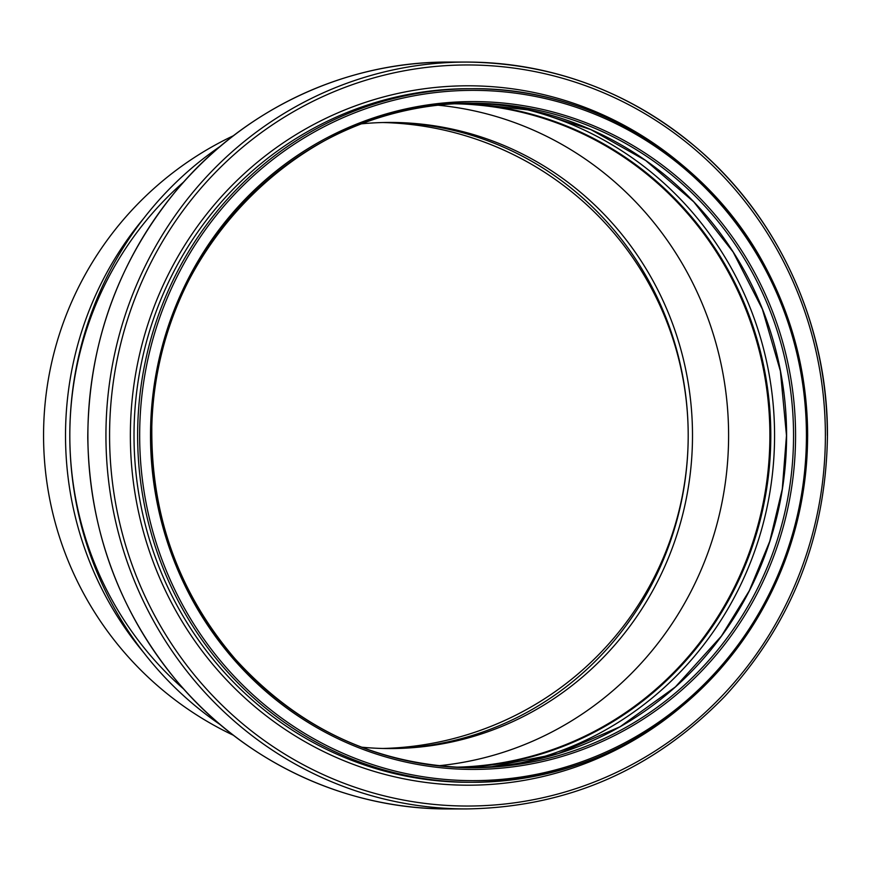 <?xml version="1.0" encoding="UTF-8"?>
<svg xmlns="http://www.w3.org/2000/svg" width="871" height="871" viewBox="0 0 871 871"><rect width="100%" height="100%" fill="white"/><g stroke="black" fill="none" stroke-linecap="round" stroke-linejoin="round"><path stroke-width="1.31" d="M233.472 135.702A331.59 331.59 0 0 0 233.472 735.298M361.4 123.845A313.059 302.4 -90 0 1 390.099 122.441A313.059 302.4 -90 0 1 692.499 435.5A313.059 302.4 -90 0 1 390.099 748.559A313.059 302.4 -90 0 1 361.389 747.155M382.75 748.472A313.059 313.059 0 0 0 688.199 435.5A313.059 313.059 0 0 0 382.75 122.528M183.683 689.037A331.59 320.288 -90 0 1 183.683 181.963M220.385 724.759A346.31 334.508 -90 0 1 220.385 146.241M438.004 105.195A331.753 320.452 -90 0 1 728.602 435.5A331.753 320.452 -90 0 1 438.004 765.805M454.401 103.791A331.753 320.452 -90 0 1 769.888 435.5A331.753 320.452 -90 0 1 454.401 767.209M461.031 103.464A332.243 320.931 -90 0 1 770.367 435.5A332.243 320.931 -90 0 1 461.031 767.536M143.661 218.458A331.59 320.288 90 0 0 143.661 652.542M387.954 748.559A313.059 302.4 90 0 0 688.199 435.5A313.059 302.4 90 0 0 387.954 122.441M807.602 435.5A346.8 334.987 -90 0 1 472.615 782.3A346.8 334.987 -90 0 1 137.629 435.5A346.8 334.987 -90 0 1 472.615 88.7A346.8 334.987 -90 0 1 807.602 435.5M806.426 435.5A345.145 333.386 -90 0 1 306.352 734.405A345.145 333.386 -90 0 1 306.352 136.595A345.145 333.386 -90 0 1 806.426 435.5M468.99 782.3A346.8 334.987 -90 0 1 134.014 435.5A346.8 334.987 -90 0 1 468.99 88.7L472.615 88.7C592.411 87.514 709.375 159.077 766.132 268.268C793.579 320.397 807.428 376.141 807.657 435.5C806.579 525.028 777.204 603.157 719.544 669.897C652.423 743.105 570.113 780.568 472.615 782.3L468.99 782.3M679.924 707.938A349.707 337.785 -90 0 1 220.875 673.74A349.707 337.785 -90 0 1 220.864 197.271A349.707 337.785 -90 0 1 679.903 163.051M825.381 435.5A370.523 357.894 -90 0 1 288.53 756.387A370.523 357.894 -90 0 1 288.53 114.613A370.523 357.894 -90 0 1 825.381 435.5M466.638 808.93L448.587 808.93A373.43 360.703 -90 0 1 87.884 435.5A373.43 360.703 -90 0 1 448.587 62.07L466.638 62.07C555.121 63.071 633.293 92.947 701.155 151.706C780.579 221.267 828.005 327.834 827.45 435.5C826.078 536.296 791.859 623.266 724.792 696.386C653.359 769.812 567.315 807.33 466.638 808.93A373.43 360.703 -90 0 1 105.935 435.5A373.43 360.703 -90 0 1 466.638 62.07A373.43 360.703 -90 0 1 827.341 435.5M461.238 103.464A332.243 320.931 -90 0 1 770.802 435.5A332.243 320.931 -90 0 1 461.238 767.536M521.206 108.265A335.27 323.849 -90 0 1 774.569 435.5A335.27 323.849 -90 0 1 521.206 762.735M491.973 766.632L558.082 753.665L620.119 726.708L675.373 686.936L721.406 636.102L749.3 590.734L769.768 541.316L782.278 489.11L786.48 435.5L780.394 371.111L762.375 309.172L733.121 252.013L693.719 201.822L645.672 160.482L590.821 129.583L531.223 110.258L469.142 103.268A332.243 320.931 -90 0 1 786.589 435.5A332.243 320.931 -90 0 1 469.142 767.732M793.546 435.5A332.243 320.931 -90 0 1 472.615 767.743A332.243 320.931 -90 0 1 151.685 435.5A332.243 320.931 -90 0 1 472.615 103.257A332.243 320.931 -90 0 1 793.546 435.5M795.571 435.5A333.898 322.52 -90 0 1 311.785 724.672A333.898 322.52 -90 0 1 311.785 146.328A333.898 322.52 -90 0 1 795.571 435.5M448.587 62.07C346.299 61.536 245.001 108.919 177.804 188.702C118.358 260.255 88.352 343.207 87.775 437.558C89.321 531.212 119.817 613.358 179.274 684.007C246.46 762.778 347.05 809.453 448.587 808.93M472.615 767.743C378.711 766.055 299.559 729.8 235.181 658.977C179.11 593.401 151.325 516.819 151.804 429.229C150.77 253.886 303.38 98.869 472.615 103.257L472.507 103.257"/></g></svg>
